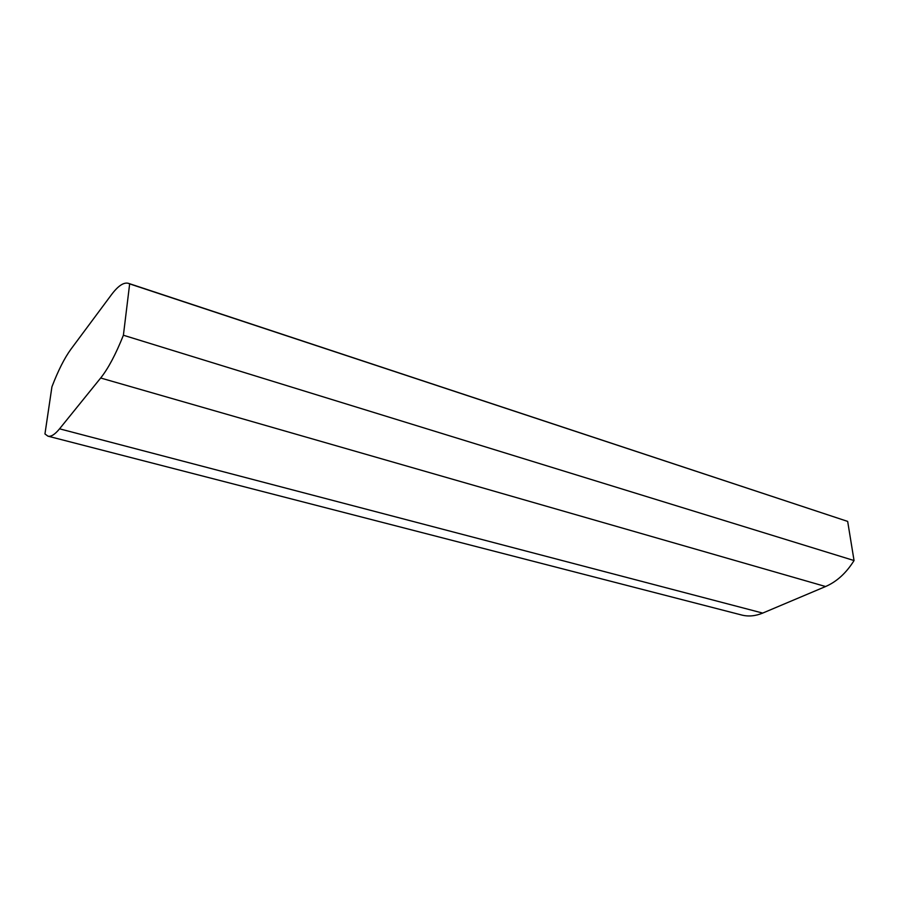 <?xml version="1.0" encoding="UTF-8"?>
<svg xmlns="http://www.w3.org/2000/svg" width="899" height="899" viewBox="0 0 899 899"><rect width="100%" height="100%" fill="white"/><g stroke="black" fill="none" stroke-linecap="round" stroke-linejoin="round"><path stroke-width="1.35" d="M100.677 378.007L59.559 428.823C54.918 434.487 51.041 436.936 47.939 436.161L44.95 433.959L51.928 386.806C58.165 370.568 64.481 358.049 70.909 349.239L111.409 294.771C118.072 285.86 123.747 282.05 128.445 283.342L129.658 283.893L123.399 335.237C115.769 354.33 108.195 368.59 100.677 378.007L825.574 586.53C836.778 581.675 846.274 573.011 854.05 560.549L123.399 335.237M47.939 436.161L741.72 615.028C748.44 616.736 755.43 616.085 762.712 613.084L825.574 586.53M128.445 283.342L847.667 521.409L854.05 560.549M847.667 521.409L129.658 283.893M59.559 428.823L762.712 613.084"/></g></svg>
